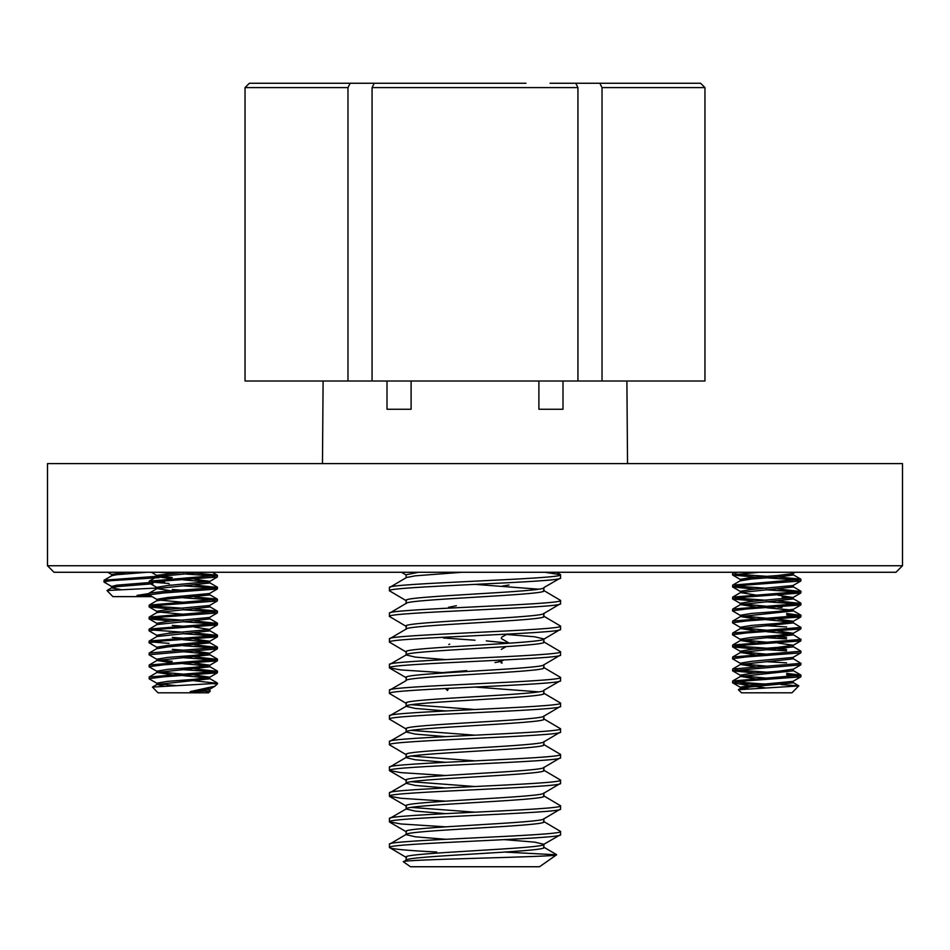<?xml version="1.0" encoding="UTF-8"?>
<svg xmlns="http://www.w3.org/2000/svg" width="950" height="950" viewBox="0 0 950 950"><rect width="100%" height="100%" fill="white"/><g stroke="black" fill="none" stroke-linecap="round" stroke-linejoin="round"><path stroke-width="1.43" d="M895.981 572.268L54.019 572.268L47.5 565.749L902.5 565.749L895.981 572.268M47.5 565.749L47.5 463.6L902.5 463.6L902.5 565.749M399.926 83.256L249.399 83.256L245.041 87.602L245.041 381.009L577.933 381.009L577.933 87.602L372.067 87.602L374.241 83.256L525.979 83.256M626.893 381.009L627.534 463.6M562.994 381.009L562.994 409.26L538.899 409.26L538.899 381.009M577.933 381.009L704.959 381.009L704.959 87.602L700.601 83.256L550.074 83.256M387.006 381.009L387.006 409.26L411.101 409.26L411.101 381.009M323.107 381.009L322.466 463.6M602.027 381.009L602.027 87.602L599.842 83.256L700.601 83.256L601.065 83.256M350.158 83.256L347.973 87.602L347.973 381.009M424.021 83.256L374.241 83.256M372.067 87.602L372.067 381.009M575.759 83.256L577.933 87.602M249.399 83.256L348.935 83.256M781.007 684.57L798.807 685.817L791.979 692.811L741.499 692.811L738.411 689.736M798.855 685.936L738.423 689.724M741.226 689.13L740.501 688.418L751.403 686.826L793.06 682.824L793.179 681.269M748.054 688.655L742.354 687.883M740.288 688.655L740.288 687.159L751.403 685.33L793.012 681.364L800.838 676.828L800.969 675.177L786.588 673.348M755.44 678.811L740.501 676.436L793.06 670.854L793.179 669.287M766.733 678.146L742.354 675.901M740.288 676.673L740.288 675.177L751.403 673.348L777.729 671.353L793.179 669.18M755.44 666.841L740.501 664.466L793.06 658.873L793.179 657.305M766.733 666.164L742.354 663.919M740.288 664.691L740.288 663.195L751.403 661.366L793.012 657.412L800.838 652.864L800.969 651.213L792.977 646.487M755.44 654.859L740.501 652.484L793.06 646.891L793.179 645.228L777.919 643.067M766.733 654.194L742.354 651.949M740.288 652.709L740.288 651.213L751.403 649.384L777.729 647.389L793.179 645.228M755.44 642.877L740.501 640.502L793.06 634.909L793.179 633.246L777.919 631.085M766.733 642.212L742.354 639.967M740.288 640.739L740.288 639.231L751.403 637.414L777.729 635.408L793.179 633.246M791.124 633.982L766.733 631.726M755.44 630.895L740.501 628.52L793.06 622.939L793.179 621.264L777.919 619.115M766.733 630.23L742.354 627.986M740.288 628.758L740.288 627.261L751.403 625.432L777.729 623.438L793.179 621.264M791.124 622.001L766.733 619.744M755.44 618.913L740.501 616.55L793.06 610.957L793.179 609.294L777.729 611.456L751.403 613.451L740.288 615.279L740.288 616.776M766.733 618.248L742.354 616.004M791.124 610.019L766.733 607.774M755.44 606.943L740.501 604.568L793.06 598.975L793.179 597.408M782.076 607.466L777.919 607.133M766.733 606.278L742.354 604.034M740.288 604.794L740.288 603.298L751.403 601.469L793.012 597.514L777.919 595.151M755.44 594.961L740.501 592.586L793.06 586.993L793.179 585.438M740.288 592.812L740.288 591.316L751.403 589.487L793.012 585.533L800.838 580.996L800.814 579.168L778.038 576.994M795.233 572.268L793.012 573.551L777.729 575.522L751.403 577.517L740.288 579.346L740.288 580.842L751.403 579.013L777.729 577.018L793.06 575.023L793.179 573.456M791.124 598.037L782.076 596.98M766.733 576.329L735.181 574.085M755.559 577.184L732.664 575.023L732.664 573.171L737.711 572.268M798.297 580.07L766.733 577.826M732.509 574.845L759.406 572.268M755.559 601.136L732.664 598.975L732.664 597.134L800.814 591.494L778.038 588.976M766.733 588.299L735.181 586.055M755.559 589.166L732.664 586.993L732.664 585.153L800.969 579.346M798.297 592.052L766.733 589.808M732.509 586.827L746.89 584.998L800.838 580.996M740.466 615.481L732.64 610.945L732.664 609.116L800.814 603.464L778.038 600.946M766.733 600.281L735.181 598.037M798.297 604.034L766.733 601.778M732.509 598.809L746.89 596.98L800.814 592.99L800.969 591.316M732.509 610.791L746.89 608.962L800.814 604.96L800.969 603.298M740.466 627.463L732.64 622.927L732.664 621.086L800.814 615.446L786.588 613.451M786.588 626.929L766.733 625.741M732.509 622.761L746.89 620.932L800.814 616.942L800.969 615.279M786.588 637.414L778.038 636.892M740.466 639.433L732.64 634.897L732.664 633.068L800.814 627.428L792.977 622.535M786.588 638.911L766.733 637.723M732.509 634.742L746.89 632.914L800.814 628.924L800.969 627.261M786.588 649.384L778.038 648.862M766.733 648.197L735.181 645.953M755.559 649.064L732.664 646.891L732.664 645.05L800.814 639.409L792.977 634.517M786.588 650.881L766.733 649.693M732.509 646.724L746.89 644.896L800.814 640.906L800.969 639.231M740.466 663.397L732.64 658.861L732.664 657.032L800.969 651.213M786.588 662.863L766.733 661.675M732.509 658.706L746.89 656.877L800.838 652.864M766.733 672.161L735.181 669.916M755.559 673.016L732.664 670.854L732.664 669.014L800.814 663.361L792.977 658.469M732.509 670.676L800.814 664.857L800.969 663.195M798.297 616.004L786.588 614.947M735.181 681.898L761.366 683.834L738.851 683.834L732.664 682.824L732.664 680.984L800.969 675.177M732.509 682.658L746.89 680.829L800.838 676.828M798.297 675.901L786.588 674.844M761.366 683.834L767.754 684.059M765.308 687.883L755.678 686.482M748.897 685.544L738.851 683.834M209.499 690.413L210.318 690.994L208.501 692.811L158.021 692.811L152.451 687.076L217.336 683.323L194.56 680.806M210.318 690.994L190.202 691.612L214.997 686.185L217.491 683.834L214.391 683.834M206.269 691.612L209.713 690.65L209.713 689.154L207.86 688.429M190.202 691.612L209.713 689.154M175.809 685.579L158.876 683.893M163.863 686.078L157.023 684.428L209.582 678.834L209.713 677.172L194.441 675.011M207.646 677.896L183.267 675.652M156.821 684.653L156.821 683.157L167.924 681.328L194.251 679.333L209.713 677.172M183.267 674.156L158.876 671.911M171.962 674.821L157.023 672.446L209.582 666.852L209.713 665.19L194.441 663.029M207.646 665.926L183.267 663.67M156.821 672.683L156.821 671.187L167.924 669.358L194.251 667.351L209.713 665.19M171.962 662.839L157.023 660.464L209.582 654.883L209.713 653.208L194.441 651.059M207.646 653.944L183.267 651.7M156.821 660.701L156.821 659.205L167.924 657.376L194.251 655.381L209.713 653.208M183.267 650.192L172.271 649.384M156.987 647.425L149.031 642.734L163.412 640.906L217.36 636.892L209.534 641.44L167.924 645.394L156.821 647.223L156.821 648.719L167.924 646.891L209.582 642.901L209.713 641.238L194.441 639.077M207.646 641.962L183.267 639.718M183.267 638.222L172.271 637.414M149.031 642.734L149.186 641.06L157.023 636.512L209.582 630.919L209.713 629.351M156.821 636.631L156.821 635.241L167.924 633.413L209.534 629.458L194.441 627.095M183.267 626.24L172.271 625.432M156.987 635.443L149.162 630.907L149.031 629.256L157.023 624.53L209.582 618.937L209.713 617.381M156.821 624.649L156.821 623.259L167.924 621.443L209.534 617.476L217.36 612.94L217.336 611.111L194.56 608.938M183.267 614.258L158.876 612.014M172.081 621.11L149.162 618.925L149.186 617.096L157.023 612.548L209.582 606.967L209.713 605.399M156.821 612.667L156.821 611.289L167.924 609.461L209.534 605.494L217.36 600.958L217.336 599.129L194.56 596.956M183.267 602.276L158.876 600.032M156.987 599.509L149.031 594.819L163.412 592.99L217.36 588.976L209.534 593.513L167.924 597.479L156.821 599.308L156.821 600.804L167.924 598.975L209.582 594.985L209.713 593.418M183.267 590.306L172.271 589.487M171.962 590.971L157.023 588.596L209.582 583.003L209.713 581.341L194.441 579.179M207.646 582.065L183.267 579.821M156.821 588.822L156.821 587.326L167.924 585.497L209.534 581.543L217.36 577.006L217.336 575.178L194.56 573.004M171.962 578.989L157.023 576.614L202.801 572.268M172.271 661.366L158.876 659.929M172.271 577.517L158.876 576.08M156.821 576.84L156.821 575.344L184.181 572.268M156.987 587.528L149.162 582.991L149.186 581.163L217.491 575.344M149.031 582.837L163.412 581.008L217.36 577.006M214.819 576.08L183.267 573.836M149.031 594.819L149.186 593.144L163.412 591.494L217.336 587.492L194.56 584.974M217.36 588.976L217.491 587.326M214.819 588.062L183.267 585.806M172.081 585.164L169.041 584.998M172.081 609.128L149.186 606.967L149.186 605.114L217.491 599.308M149.031 606.789L163.412 604.96L217.36 600.958M214.819 600.032L183.267 597.788M149.186 617.096L217.491 611.289M183.267 608.273L151.703 606.029M149.031 618.771L163.412 616.942L217.36 612.94M214.819 612.014L183.267 609.769M149.186 629.078L217.336 623.438L194.56 620.92M183.267 620.243L151.703 617.999M149.031 630.752L163.412 628.924L217.336 624.934L217.491 623.259M214.819 623.996L183.267 621.751M149.186 641.06L217.336 635.408L194.56 632.89M183.267 632.225L151.703 629.981M217.36 636.892L217.491 635.241M214.819 635.977L183.267 633.721M172.081 633.092L169.041 632.914M156.987 659.407L149.162 654.871L149.186 653.042L217.336 647.389L194.56 644.872M149.031 654.704L217.336 648.886L217.491 647.223M214.819 647.947L183.267 645.703M156.987 671.377L149.162 666.841L149.186 665.012L217.336 659.371L194.56 656.854M149.031 666.686L163.412 664.857L217.336 660.867L217.491 659.205M214.819 659.929L183.267 657.685M156.987 683.359L149.162 678.822L149.186 676.994L217.336 671.353L194.56 668.836M149.031 678.668L163.412 676.839L217.336 672.849L217.491 671.187M214.819 671.911L183.267 669.667M169.041 573.016L157.973 572.268M169.041 583.502L151.703 582.065M169.041 643.399L151.703 641.962M501.161 662.957L501.446 661.295M495.009 662.554L501.279 661.402L498.56 660.286M448.756 644.492L449.742 644.148M448.554 607.288L456.38 605.756M502.514 586.031L509.069 584.998M442.154 672.636L466.771 670.641M509.224 643.221L486.293 640.882M475 640.217L443.448 637.972M445.419 688.465L447.462 690.519L448.637 688.299M389.429 844.277L389.429 847.495C384.085 843.208 565.915 838.945 560.571 834.658L560.571 831.452C565.915 835.727 384.085 839.99 389.429 844.277L406.493 834.195M406.113 860.094L406.113 857.114C401.803 852.827 548.197 848.564 543.887 844.277L560.571 834.658M389.429 587.587L389.429 590.793C384.085 586.506 565.915 582.243 560.571 577.956L560.571 574.75C565.915 579.037 384.085 583.3 389.429 587.587L406.493 577.505L415.34 575.819L462.27 572.268M406.113 603.404L406.113 600.424C401.803 596.137 548.197 591.874 543.887 587.587L560.571 577.956M389.429 613.261L389.429 616.467C384.085 612.18 565.915 607.917 560.571 603.63L560.571 600.424C565.915 604.711 384.085 608.974 389.429 613.261L406.493 603.179M543.507 613.712L560.571 603.63M389.429 638.922L389.429 642.129C384.085 637.842 565.915 633.579 560.571 629.304L560.571 626.086C565.915 630.373 384.085 634.636 389.429 638.922L406.493 628.841M543.507 639.374L560.571 629.304M389.429 664.596L389.429 667.803C384.085 663.516 565.915 659.252 560.571 654.966L560.571 651.759C565.915 656.046 384.085 660.309 389.429 664.596L406.113 654.966C401.803 650.679 548.197 646.416 543.887 642.129L543.887 639.148M543.507 665.047L560.571 654.966M389.429 690.258L389.429 693.476C384.085 689.189 565.915 684.926 560.571 680.639L560.571 677.433C565.915 681.72 384.085 685.983 389.429 690.258L406.113 680.639C401.803 676.352 548.197 672.089 543.887 667.803L543.887 664.822M445.443 710.932L415.34 708.451L406.113 706.313L406.113 703.095C401.803 698.808 548.197 694.545 543.887 690.258L560.571 680.639M389.429 715.932L389.429 719.138C384.085 714.851 565.915 710.588 560.571 706.313L560.571 703.095C565.915 707.382 384.085 711.645 389.429 715.932L406.113 706.313C401.803 702.026 548.197 697.763 543.887 693.476L543.887 690.496M543.507 716.383L560.571 706.313M389.429 741.606L389.429 744.812C384.085 740.525 565.915 736.262 560.571 731.975L560.571 728.769C565.915 733.056 384.085 737.319 389.429 741.606L406.113 731.975C401.803 727.688 548.197 723.425 543.887 719.138L543.887 716.158M543.507 742.057L560.571 731.975M389.429 767.268L389.429 770.486C384.085 766.199 565.915 761.936 560.571 757.649L560.571 754.443C565.915 758.729 384.085 762.992 389.429 767.268L406.493 757.197M543.507 767.731L560.571 757.649M389.429 792.941L389.429 796.148C384.085 791.861 565.915 787.597 560.571 783.311L560.571 780.104C565.915 784.391 384.085 788.654 389.429 792.941L406.113 783.311C401.803 779.036 548.197 774.773 543.887 770.486L543.887 767.505M543.507 793.393L560.571 783.311M389.429 818.615L389.429 821.821C384.085 817.534 565.915 813.271 560.571 808.984L560.571 805.778C565.915 810.065 384.085 814.328 389.429 818.615L406.113 808.984C401.803 804.697 548.197 800.434 543.887 796.148L543.887 793.167M543.507 819.066L560.571 808.984M560.571 574.75L544.884 572.268M560.571 600.424L543.507 590.342M406.493 600.875L389.429 590.793M560.571 626.086L543.507 616.004M406.493 626.549L389.429 616.467M560.571 651.759L543.507 641.678M406.493 652.211L389.429 642.129M560.571 677.433L543.507 667.351M445.443 672.814L400.9 669.94L389.429 667.803M560.571 703.095L543.507 693.013M406.493 703.558L389.429 693.476M560.571 728.769L543.507 718.687M406.493 729.22L389.429 719.138M560.571 754.443L543.507 744.361M406.493 754.894L389.429 744.812M560.571 780.104L543.507 770.023M445.443 775.485L400.9 772.623L389.429 770.486M560.571 805.778L543.507 795.696M445.443 801.159L400.9 798.285L389.429 796.148M560.571 831.452L543.507 821.37M445.443 826.821L400.9 823.959L389.429 821.821M406.113 860.32C401.803 856.045 548.197 851.77 543.887 847.495L543.887 844.514M445.443 839.278L415.34 836.796L406.113 834.658C401.803 830.371 548.197 826.108 543.887 821.821L543.887 818.841M406.113 834.432L406.113 831.452C401.803 827.165 548.197 822.902 543.887 818.615M445.443 813.604L415.34 811.122L406.113 808.984L406.113 805.778C401.803 801.491 548.197 797.228 543.887 792.941M406.113 783.085L406.113 780.104C401.803 775.818 548.197 771.554 543.887 767.268M445.443 762.268L415.34 759.786L406.113 757.649C401.803 753.362 548.197 749.099 543.887 744.812L543.887 741.831M406.113 757.649L406.113 754.443C401.803 750.156 548.197 745.893 543.887 741.606M445.443 736.594L415.34 734.113L406.113 731.975L406.113 728.769C401.803 724.482 548.197 720.219 543.887 715.932M406.113 680.639L406.113 677.433C401.803 673.146 548.197 668.883 543.887 664.596M406.113 654.74L406.113 651.759C401.803 647.472 548.197 643.209 543.887 638.922L534.66 636.785L504.557 634.303M406.113 629.304C401.803 625.017 548.197 620.754 543.887 616.467L543.887 613.486M406.113 629.066L406.113 626.086C401.803 621.799 548.197 617.536 543.887 613.261M406.113 603.63C401.803 599.343 548.197 595.08 543.887 590.793L543.887 587.812M406.113 577.731L406.113 574.75L418.736 572.268M543.887 844.277L534.66 842.139L504.557 839.658M475 812.191L411.136 807.381M445.443 787.942L415.34 785.46L406.113 783.311M475 786.529L411.136 781.707M475 760.855L411.136 756.046M475 735.181L411.136 730.372M475 709.519L411.136 704.698M538.864 691.873L475 687.052M445.443 659.585L415.34 657.103L406.113 654.966M538.864 589.19L475 584.381M539.541 866.744L410.459 866.744L403.465 861.852C396.779 859.334 559.716 857.019 556.581 854.81L539.541 866.744M406.493 859.869L403.465 861.852M504.961 852.079L556.581 854.81M436.727 852.019C406.363 850.499 390.604 848.979 389.429 847.495L406.493 857.577M152.036 596.636L112.884 596.636L106.958 590.508L156.821 588.038M149.958 595.436L137.002 595.436L149.031 593.536M111.898 586.637L104.073 582.089L104.073 580.201L156.821 576.306M103.906 581.899L110.758 580.664L159.184 577.636M120.317 589.463L111.684 587.896L116.981 586.649L153.057 583.739M160.479 582.944L164.576 581.899M104.073 580.201L111.91 575.653L116.981 574.667L147.107 572.268M137.002 595.436L149.031 594.569M111.684 587.896L111.684 586.388L116.981 585.153L149.031 582.587M153.057 582.243L163.21 581.02M111.684 575.914L111.684 574.418L126.706 572.268M347.973 87.602L245.041 87.602M704.959 87.602L602.027 87.602M734.243 572.268L732.664 573.171M792.977 574.619L800.814 579.168M740.501 580.604L732.664 585.153M792.977 586.601L800.814 591.149M740.501 592.586L732.664 597.134M792.977 598.571L800.814 603.119M740.501 604.568L732.664 609.116M792.977 610.553L800.814 615.101M740.501 616.55L732.664 621.086M740.501 628.52L732.664 633.068M740.501 640.502L732.664 645.05M740.501 652.484L732.664 657.032M740.501 664.466L732.664 669.014M792.977 670.451L800.814 674.999M740.501 676.436L732.664 680.984M792.977 682.432L798.807 685.817M740.501 688.418L738.482 689.593M732.64 574.999L740.466 579.548M732.64 586.981L740.466 591.518M800.838 592.978L793.012 597.514M732.64 598.963L740.466 603.499M800.838 604.948L793.012 609.496M800.838 616.93L793.012 621.466M800.838 628.912L793.012 633.448M800.838 640.894L793.012 645.43M732.64 646.879L740.466 651.415M800.838 664.846L793.012 669.382M732.64 670.842L740.466 675.379M732.64 682.812L740.466 687.361M217.491 683.157L217.491 683.834M212.325 572.268L217.336 575.178M157.023 576.614L149.186 581.163M209.499 582.599L217.336 587.148M157.023 588.596L149.186 593.144M209.499 594.581L217.336 599.129M157.023 600.578L149.186 605.114M209.499 606.563L217.336 611.111M209.499 618.545L217.336 623.093M209.499 630.515L217.336 635.063M209.499 642.497L217.336 647.045M157.023 648.494L149.186 653.042M209.499 654.479L217.336 659.027M157.023 660.464L149.186 665.012M209.499 666.461L217.336 671.009M157.023 672.446L149.186 676.994M209.499 678.443L217.336 682.979M157.023 684.428L152.451 687.076M151.323 572.268L156.821 575.451M149.162 606.955L156.987 611.491M149.162 618.925L156.987 623.461M217.36 624.922L209.534 629.458M217.36 648.874L209.534 653.41M217.36 660.856L209.534 665.392M217.36 672.837L209.534 677.374M214.997 686.185L209.534 689.356M501.244 638.507L509.069 643.055M501.446 662.578L502.206 663.017M506.896 634.184L501.505 637.307M505.756 646.819L501.279 649.42M503.642 660.024L501.279 661.402M543.507 847.032L556.546 854.608M556.593 572.268L560.251 574.382M389.749 822.189L406.493 831.903M389.749 796.516L406.493 806.229M389.749 770.854L406.493 780.568M389.749 668.171L406.493 677.884M401.434 572.268L406.113 574.976M111.91 587.634L106.958 590.508M107.766 572.268L111.684 574.536"/></g></svg>
